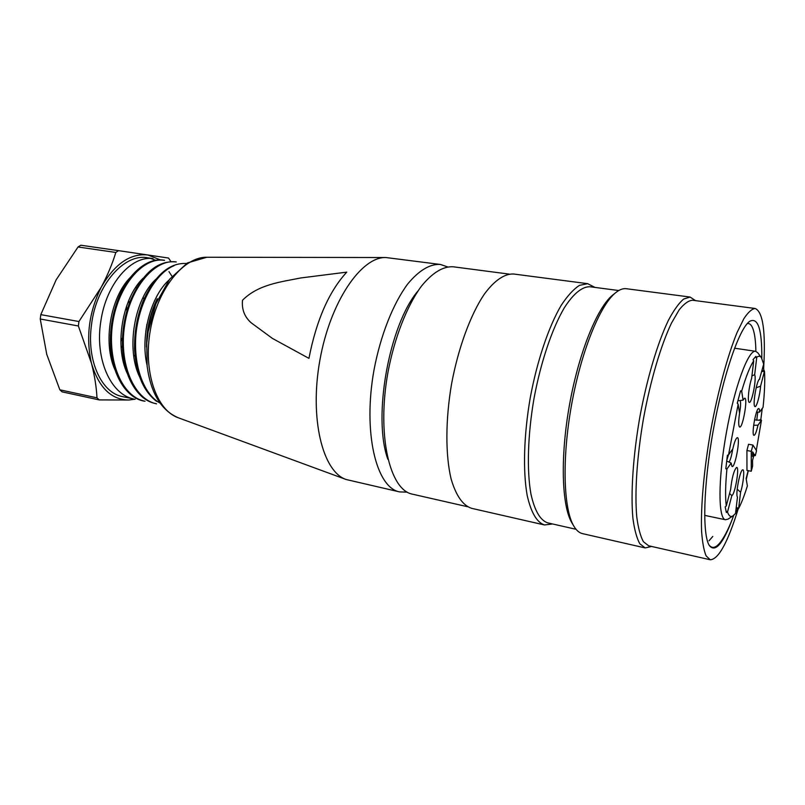 <?xml version="1.0" encoding="UTF-8"?>
<svg xmlns="http://www.w3.org/2000/svg" width="805" height="805" viewBox="0 0 805 805"><rect width="100%" height="100%" fill="white"/><g stroke="black" fill="none" stroke-linecap="round" stroke-linejoin="round"><path stroke-width="1.21" d="M407.25 492.147L399.612 491.905L346.18 479.518C322.714 471.851 309.311 418.67 319.877 360.268C330.211 301.835 361.224 256.594 385.887 257.53L440.305 264.443L447.55 266.858M346.754 272.14L300.748 277.956C280.965 281.981 258.345 284.296 242.496 300.255C241.641 309.482 244.569 317.029 251.291 322.886L272.432 338.422L308.939 358.366C316.395 320.209 329.004 291.46 346.754 272.14M387.859 459.283C372.504 417.272 389.006 325.049 417.966 290.967M399.612 491.905C376.217 487.75 362.703 432.446 374.013 369.958C380.564 335.142 393.232 303.344 407.843 283.813C419.123 270.309 429.94 263.849 440.305 264.443M133.519 398.898C110.688 394.48 94.678 358.849 100.846 321.145C106.371 282.978 131.789 255.386 153.031 258.606L147.506 257.781C124.191 253.152 96.037 285.151 91.478 324.978C86.487 360.7 101.601 393.011 122.672 396.644L133.509 398.948M171.998 276.276L168.97 271.647M155.647 260.267L150.535 258.395M163.677 260.166C146.591 257.177 125.53 275.35 116.202 304.612C112.831 314.815 110.929 325.401 110.486 336.359C109.188 369.757 124.242 397.62 144.165 401.142M145.051 401.222C122.038 397.056 107.005 361.214 112.65 323.137C118.335 285.302 143.501 256.493 164.472 260.387M175.359 261.877C157.156 260.498 142.022 273.781 129.947 301.694C124.896 315.067 122.39 329.124 122.41 343.876C122.652 375.231 137.112 400.246 155.768 403.597M155.757 403.677L156.583 403.858C134.063 399.461 118.546 363.619 124.634 325.371C130.239 286.962 155.506 258.506 176.245 261.957L175.359 261.836M186.468 263.497C169.714 262.561 155.425 274.686 143.592 299.893C137.031 315.822 134.043 332.666 134.646 350.417C136.287 374.526 143.632 391.512 156.663 401.383M159.873 403.003C142.817 393.595 132.875 363.709 136.146 332.405C139.678 301.06 156.281 272.774 174.051 265.71M155.959 301.493L157.267 298.675C152.376 309.462 149.156 321.195 147.627 333.854M130.189 277.554C110.466 297.427 102.567 342.709 115.014 369.918M143.049 278.278C122.491 297.639 114.048 346.039 127.291 373.49M155.848 279.255C134.495 298.826 125.721 348.937 139.688 377.022M168.798 280.251C150.938 296.26 140.11 335.806 147.003 364.967M146.54 346.975C146.43 330.744 149.559 315.61 155.908 301.583M160.366 259.884L147.858 254.974C130.259 253.142 114.733 263.859 101.279 287.123C88.922 312.058 85.652 337.446 91.458 363.256C98.723 387.497 111.171 399.753 128.8 400.015L135.18 399.189M123.93 364.021L124.584 363.709M133.831 356.374L134.968 355.035M145.786 331.529L146.933 324.254M143.914 299.148L143.139 297.347M136.437 287.908L135.783 287.345M126.254 283.078L125.671 283.018M170.912 261.615L168.557 258.043L118.546 250.647L115.829 252.458C112.338 263.879 107.488 275.431 101.279 287.123L78.93 321.537L78.367 325.985L91.458 363.256C94.567 375.402 96.409 386.923 96.992 397.831L99.186 399.904L128.8 400.015M99.186 399.904L62.106 391.864L59.842 389.801L46.74 354.321L40.25 319.001L40.803 314.634L56.169 279.788L78.045 246.984L80.812 245.223L118.546 250.647M115.829 252.458L78.045 246.984M78.367 325.985L40.25 319.001M40.803 314.634L78.93 321.537M59.842 389.801L96.992 397.831M761.802 358.275C762.033 329.205 757.968 316.908 749.626 321.366C739.232 328.51 723.041 375.412 713.2 430.635C703.288 485.848 702.212 535.456 709.487 545.75C715.383 552.633 723.001 543.747 732.339 519.094C727.901 530.324 723.655 538.364 719.61 543.194C715.434 548.084 711.902 548.678 709.004 544.955M747.231 323.64C749.606 323.127 751.518 324.848 752.957 328.802C754.728 333.703 755.704 341.219 755.885 351.352M732.339 519.094L733.707 515.361M748.308 470.684L746.265 479.347M738.255 508.75C727.801 542.5 718.442 559.495 710.201 559.757L706.096 555.863C703.872 550.499 702.363 542.228 701.578 531.058C700.662 506.526 703.983 469.164 710.795 430.202C717.909 391.29 727.75 355.106 737.118 332.415L743.85 318.7C748.087 312.29 751.85 308.889 755.15 308.486C762.919 311.706 765.766 331.429 763.693 367.644M710.201 559.757L648.639 545.78L643.416 541.715C640.448 536.291 638.234 528.05 636.775 516.991C634.551 492.761 636.956 456.173 643.557 418.177C650.541 380.242 660.975 345.093 671.461 323.137L679.118 309.905C684.029 303.747 688.517 300.527 692.562 300.245L755.15 308.486M651.617 546.454L645.208 547.933L639.824 543.767C636.755 538.223 634.461 529.801 632.931 518.5C630.597 493.747 633.012 456.344 639.764 417.493C646.898 378.722 657.605 342.799 668.371 320.39C673.725 310.317 678.796 303.223 683.596 299.088L690.096 297.045L695.59 300.647M645.208 547.933L582.508 533.624C579.288 532.9 576.41 530.425 573.885 526.208C563.48 509.193 561.86 458.88 571.48 405.277C581.039 351.664 600.007 305.045 615.664 292.698C619.498 289.609 623.05 288.281 626.32 288.713L690.096 297.045M573.885 526.208L571.952 522.958C561.739 506.234 560.109 457.149 569.487 404.925C578.795 352.691 597.34 307.208 612.726 295.063L615.664 292.698M576.048 529.298L547.732 522.868C540.266 520.382 534.661 510.762 530.928 494.018C526.722 470.311 527.718 434.992 533.987 398.576C540.739 362.24 552.039 328.762 564.204 307.983C573.351 293.604 582.277 286.479 589.974 286.751L618.763 290.535M552.602 523.975L544.492 524.961C536.824 522.395 531.058 512.564 527.184 495.457C522.837 471.237 523.813 435.133 530.223 397.901C537.116 360.761 548.718 326.548 561.196 305.337C567.465 295.838 573.542 289.186 579.449 285.373L587.66 283.672L594.925 287.405M544.492 524.961L471.74 508.358C462.905 505.55 456.022 495.719 451.092 478.874C445.396 455.067 445.417 419.908 451.585 383.834C458.307 347.861 470.472 314.866 484.077 294.509C494.33 280.442 504.604 273.559 513.671 274.012L587.66 283.672M467.484 506.707L412.472 494.169C389.62 490.154 376.629 434.942 387.94 372.443C394.48 337.627 406.998 305.799 421.357 286.238C432.436 272.704 443.032 266.214 453.155 266.777L509.092 274.092M753.48 453.014L752.584 456.495L752.595 451.867L753.48 453.014L752.595 452.853M729.149 462.11C730.598 459.353 731.785 455.006 732.701 449.059M731.171 463.066L731.916 466.377C734.965 469.486 741.053 435.897 737.118 437.719C735.76 438.564 734.331 442.287 732.822 448.888L728.565 454.775L727.378 455.298L725.818 468.772L726.915 469.043L731.171 463.066L726.824 461.104M728.485 454.795L726.965 459.756M739.564 413.186C740.64 407.129 740.872 402.953 740.248 400.628M737.551 402.208L737.571 403.687M751.91 375.935L754.667 374.697L756.72 357.631L755.885 356.333L753.007 359.684L753.721 360.811C749.938 366.587 745.923 376.68 741.677 391.089L743.075 400.155L737.974 400.789M752.917 445.054L751.286 451.323L751.256 471.247L752.605 466.025L752.554 460.349L754.154 454.151L755.281 455.65L756.539 450.73L752.917 445.054L748.549 444.269L746.919 450.518L751.286 451.323M753.651 425.282L757.978 425.201L761.379 420.401L754.547 419.878M756.76 420.26L757.747 412.13M735.599 512.705L737.571 509.273L736.243 507.341M737.571 509.273L738.618 508.498L740.58 492.217L737.199 489.168M727.509 512.04L731.836 495.618C735.146 494.401 739.886 465.723 736.474 467.484C733.818 470.663 731.876 477.989 730.638 489.45L726.271 506.033L725.184 506.848L726.362 512.523L727.509 512.04C728.877 516.106 730.749 517.363 733.124 515.794L735.518 513.429L737.471 497.037C735.237 494.884 739.986 470.05 742.643 469.868C744.816 468.691 743.407 483.674 740.58 492.217M731.836 495.618L729.582 493.455M741.677 391.089L740.58 390.838L737.229 403.245L738.145 404.221L739.574 413.237C738.437 420.834 738.406 425.382 739.463 426.892C742.522 429.951 748.419 396.392 744.494 398.254L743.075 400.155M753.721 360.811L751.618 378.43C748.912 386.148 747.312 401.373 749.083 402.228C751.508 404.945 756.821 378.662 754.667 374.697M756.76 357.249C758.602 355.81 760.151 355.951 761.409 357.662L763.673 364.132L759.467 379.276M757.978 425.201C756.388 432.194 754.999 435.565 753.822 435.294C751.417 434.177 755.895 408.829 758.541 408.578C759.206 408.407 759.548 409.584 759.578 412.1L763.049 407.37C764.599 392.719 765.082 380.644 764.498 371.165L760.574 386.159L756.147 387.789M760.574 386.159C759.99 395.275 756.388 408.185 754.869 406.475C752.373 405.328 756.831 379.527 759.578 379.225L759.699 379.195M764.418 371.518L761.731 371.477M759.578 412.1L756.559 412.15M751.256 471.247L746.96 470.422L746.919 450.518M755.281 455.65L753.832 455.378M759.276 420.039L760.836 419.516L762.255 408.427M761.379 420.401L760.836 419.516M762.255 371.186L763.814 370.089L763.382 365.208M764.498 371.165L763.814 370.089M738.618 508.498C741.486 503.024 744.404 495.508 747.362 485.948L746.134 478.522L748.167 470.653M756.298 450.347L761.46 420.26M738.145 404.221L728.565 454.775M726.915 469.043C725.406 485.093 725.194 497.43 726.271 506.033M753.701 455.922L754.929 455.58M733.124 515.794L728.072 519.094L725.506 519.758C718.09 518.963 717.98 479.277 726.311 432.979C734.552 386.672 748.409 349.471 755.633 351.302L757.817 352.811L761.409 357.662M346.18 479.518L178.157 417.715C156.341 410.228 142.908 371.125 150.384 329.949C157.649 288.733 183.802 256.715 206.865 257.248L385.887 257.53M122.501 287.727L123.074 288.492M128.649 300.728L129.283 303.354M122.451 345.768L121.163 347.901M112.036 358.165L111.352 358.688M738.668 508.126L736.515 507.683M727.609 511.688L726.18 511.386M727.006 468.943L725.828 468.711M741.717 391.26L740.53 391.069M756.72 357.631L755.04 357.38M178.157 417.715C161.161 410.349 150.817 393.192 147.134 366.235L146.762 343.363L148.16 331.62L155.818 303.898L169.644 279.194L187.394 262.943L206.865 257.248M164.492 260.257L163.687 260.136M110.486 336.349L110.527 334.739M129.917 301.724L129.102 303.807M122.41 343.876L122.36 341.682M143.592 299.883L142.525 302.368M134.646 350.427L134.495 347.76M126.305 283.008L125.771 282.887M121.505 289.387L122.058 290.434M126.496 306.272L126.828 310.529M122.521 337.567L120.851 341.622M111.623 355.689L110.859 356.474M712.817 536.392L709.014 540.789M704.637 515.361L725.506 519.758M734.542 348.203L755.633 351.302"/></g></svg>
